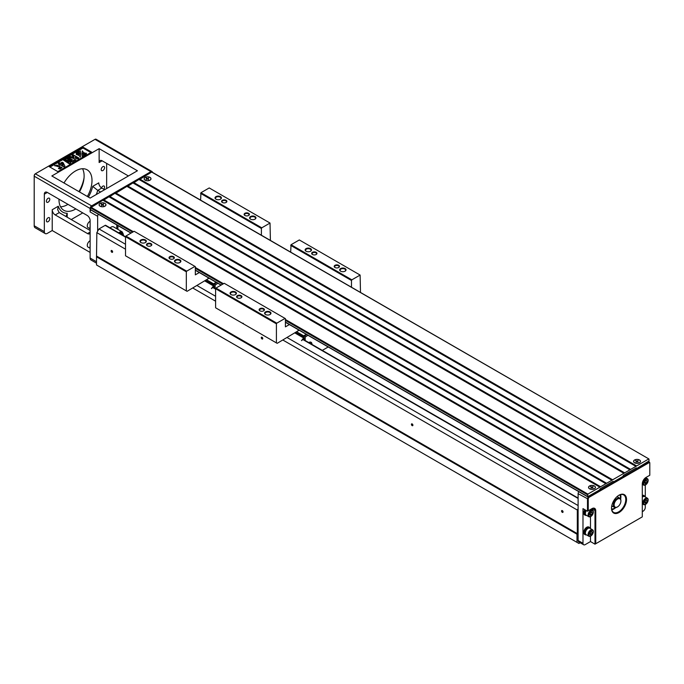 <?xml version="1.0" encoding="UTF-8"?>
<svg xmlns="http://www.w3.org/2000/svg" width="684" height="684" viewBox="0 0 684 684"><rect width="100%" height="100%" fill="white"/><g stroke="black" fill="none" stroke-linecap="round" stroke-linejoin="round"><path stroke-width="1.03" d="M150.001 177.378A3.454 1.992 180 0 1 150.001 180.191A3.454 1.992 180 0 1 145.119 180.191A3.454 1.992 180 0 1 145.119 177.378A3.454 1.992 180 0 1 150.001 177.378M104.96 203.387A3.454 1.992 180 0 1 104.96 206.2A3.454 1.992 180 0 1 100.078 206.2A3.454 1.992 180 0 1 100.078 203.387A3.454 1.992 180 0 1 104.96 203.387M115.656 192.871L612.642 479.8L623.902 473.302L126.916 186.373L115.28 193.521M127.669 185.937L624.654 472.866L629.904 469.84L132.918 182.902L127.292 186.587M133.671 182.474L630.657 469.404L635.915 466.368L138.929 179.439L133.294 183.124M132.645 232.158L90.502 207.825L102.891 200.241L599.877 487.17L587.864 494.104L587.599 496.738L599.5 489.992L600.253 488.692L613.018 481.322L613.762 481.758L622.773 476.551L623.526 475.252L636.291 467.882L637.035 468.318L649.048 460.948L648.936 458.973L151.686 172.069L139.305 179.653M90.878 209.774L131.148 233.022M90.502 207.825L90.502 209.56M103.643 199.805L600.629 486.743L605.879 483.708L108.901 196.77L103.267 200.455M109.645 196.342L606.631 483.272L611.889 480.236L114.903 193.307L109.269 196.992M139.681 179.003L636.659 465.932L648.671 458.998M639.48 459.973A3.454 1.992 180 0 1 639.48 462.794A3.454 1.992 180 0 1 634.598 462.794A3.454 1.992 180 0 1 634.598 459.973A3.454 1.992 180 0 1 639.48 459.973M594.43 485.982A3.454 1.992 180 0 1 594.43 488.795A3.454 1.992 180 0 1 589.557 488.795A3.454 1.992 180 0 1 589.557 485.982A3.454 1.992 180 0 1 594.43 485.982M599.877 487.17L600.629 486.743M605.879 483.708L606.631 483.272M611.889 480.236L612.642 479.8M623.902 473.302L624.654 472.866M629.904 469.84L630.657 469.404M635.915 466.368L636.659 465.932M580.177 542.754L578.921 543.481L576.98 542.361L576.98 534.204L96.512 256.808L96.846 232.637L125.514 249.181M96.512 256.808L96.512 264.964L576.98 542.361M576.98 534.204L577.313 533.614L96.846 256.218M412.153 423.918L412.153 423.918A1.06 0.616 60 0 1 412.905 425.217A1.06 0.616 60 0 1 412.153 425.645A1.06 0.616 60 0 1 411.409 424.345A1.06 0.616 60 0 1 412.153 423.918M577.313 533.614L577.313 510.033L578.108 508.665L578.108 493.677A2.12 1.223 -60 0 1 578.886 491.702M192.785 288.024L215.605 301.199M282.877 340.034L577.313 510.033M562.299 510.597L562.299 510.597A1.06 0.616 60 0 1 563.052 511.897A1.06 0.616 60 0 1 562.299 512.333A1.06 0.616 60 0 1 561.555 511.034A1.06 0.616 60 0 1 562.299 510.597M262.006 337.229L262.006 337.229A1.06 0.616 60 0 1 262.759 338.529A1.06 0.616 60 0 1 262.006 338.965A1.06 0.616 60 0 1 261.262 337.665A1.06 0.616 60 0 1 262.006 337.229M111.86 250.541L111.86 250.541A1.06 0.616 60 0 1 112.612 251.84A1.06 0.616 60 0 1 111.86 252.276A1.06 0.616 60 0 1 111.116 250.977A1.06 0.616 60 0 1 111.86 250.541M96.846 232.637L98.983 228.935L125.514 244.256M197.052 285.561L215.605 296.266M287.143 337.571L578.108 505.553M98.983 228.935L105.148 225.378A1.06 0.616 -60 0 1 105.678 225.327L125.514 236.784M97.641 231.269L97.641 216.281A2.12 1.223 -60 0 1 98.419 214.306M118.751 232.876A4.779 2.762 -60 0 1 122.171 231.859L113.535 226.874A4.779 2.762 120 0 0 110.124 227.892M116.784 228.747L116.784 224.908M97.641 216.281L90.126 211.946L90.126 208.475L34.2 176.19L34.2 225.771A4.249 2.454 120 0 0 35.081 227.712L45.212 233.569A4.249 2.454 120 0 0 47.341 233.355L52.215 230.542L90.126 252.43M44.332 194.171A4.249 2.454 60 0 1 45.212 192.23A4.249 2.454 60 0 1 47.341 192.443L44.332 194.171L44.332 231.619A4.249 2.454 120 0 0 45.212 233.569M47.341 192.443L87.124 215.409A4.249 2.454 60 0 1 90.126 220.616L90.126 258.065L96.512 261.75M106.644 188.536L106.644 163.399M99.137 148.659L137.424 170.769L90.126 198.078L51.839 175.968L99.137 148.659L99.137 162.535A4.249 2.454 -120 0 1 100.018 160.586A4.249 2.454 -120 0 1 102.138 160.8L128.412 175.968M90.126 230.465L59.226 212.621L55.224 214.938A4.249 2.454 60 0 1 52.215 209.732L52.215 230.542M71.239 219.555L82.773 212.895M87.355 196.47A23.359 13.483 120 0 0 87.167 169.829A23.359 13.483 120 0 0 75.488 170.983A23.359 13.483 120 0 0 63.997 182.987M58.978 199.164A23.359 13.483 120 0 0 63.809 210.287A23.359 13.483 120 0 0 75.488 209.124A23.359 13.483 120 0 0 75.864 208.911M102.891 166.648A2.385 1.377 120 0 0 101.335 168.76A2.385 1.377 120 0 0 101.694 170.667A2.385 1.377 120 0 0 104.088 169.29A2.385 1.377 120 0 0 104.088 166.528A2.385 1.377 120 0 0 102.891 166.648M103.797 189.237A2.385 1.377 120 0 0 104.088 186.039A2.385 1.377 120 0 0 102.891 186.159A2.385 1.377 120 0 0 101.471 187.878M48.085 198.292A2.385 1.377 120 0 0 46.529 200.395A2.385 1.377 120 0 0 46.897 202.31A2.385 1.377 120 0 0 49.282 200.934A2.385 1.377 120 0 0 49.282 198.172A2.385 1.377 120 0 0 48.085 198.292M48.085 217.794A2.385 1.377 120 0 0 46.529 219.897A2.385 1.377 120 0 0 46.897 221.813A2.385 1.377 120 0 0 49.282 220.436A2.385 1.377 120 0 0 49.282 217.674A2.385 1.377 120 0 0 48.085 217.794M60.56 206.825A23.359 13.483 120 0 0 67.605 204.576A23.359 13.483 120 0 0 67.981 204.354M79.472 191.922A23.359 13.483 120 0 0 82.542 168.743M91.63 152.13L82.995 147.145L49.214 166.648L57.849 171.633L91.63 152.13M152.429 172.317A2.12 1.223 120 0 0 152.002 171.53A2.12 1.223 120 0 0 150.942 171.633L91.63 205.875A2.12 1.223 120 0 0 90.126 208.475M152.002 171.53L96.068 139.237A2.12 1.223 120 0 0 95.008 139.348L35.705 173.582A2.12 1.223 120 0 0 34.2 176.19L34.2 175.754A1.59 0.923 -60 0 1 35.329 173.804L91.63 205.875M88.416 197.086A25.479 14.715 120 0 0 92.682 186.373L98.761 182.859A4.249 2.454 -120 0 0 101.762 188.066L104.618 189.707M100.608 192.024L97.761 190.374A29.728 17.16 -60 0 1 96.247 194.547M90.126 233.304A4.249 2.454 60 0 1 89.621 233.783A4.249 2.454 60 0 1 87.501 233.569L90.126 232.056M55.224 214.938L87.501 233.569M78.968 191.631A27.608 15.937 120 0 0 84.055 177.763M90.126 211.946A2.12 1.223 -60 0 1 90.912 209.971M96.512 263.186L91.006 260.006A4.249 2.454 -60 0 1 90.126 258.065M83.833 179.67A26.539 15.322 -60 0 1 79.19 191.759M92.682 186.373L97.761 190.374L101.762 188.066M59.226 212.621L57.644 209.68L58.302 206.217A25.479 14.715 120 0 0 67.229 213.314L67.229 217.247M65.989 216.529L67.229 213.314M74.103 160.86L72.649 161.698L67.682 159.842L70.914 162.707L69.46 163.544L63.458 160.073L64.356 159.552L69.084 162.288L65.313 159.004L66.245 158.466L71.923 160.646L67.194 157.918L68.092 157.397L74.103 160.86L72.649 162.134L68.537 160.595M70.914 162.707L69.46 163.972L63.458 160.073M67.596 161.424L65.313 159.004M69.683 159.782L67.194 157.918M61.936 167.614L60.081 168.982L58.516 168.597L59.286 167.58L60.688 167.358L59.534 166.255L54.754 165.434L61.97 167.409L60.081 168.546L58.516 168.17M60.611 167.554L59.576 166.716M59.534 166.682L54.788 165.665M90.878 152.566L82.995 148.009L49.966 167.084M86.389 153.669L81.977 153.849L82.302 150.873L83.508 152.541L86.389 153.669M78.07 151.874L78.352 150.959M78.882 151.78L78.079 151.386M82.302 157.183L81.977 154.199L86.389 154.387L83.508 155.516L82.302 157.183L81.977 154.199M80.626 153.849L76.215 153.669L76.215 153.233L79.105 152.541L80.302 150.873L80.626 153.849M77.095 152.344L76.659 151.788L77.198 152.318L76.83 152.968L76.275 152.421L76.659 151.942M80.302 157.183L79.105 155.516L76.215 154.387L80.626 154.199L80.302 157.183L79.105 155.516M78.19 151.72L77.369 151.626L77.258 152.284L76.719 151.728L77.967 151.745L77.651 151.19L78.19 151.72L77.258 152.72L76.822 152.147L77.249 152.703M58.131 163.151L59.029 162.63L60.235 163.331L62.201 162.194L63.21 162.775L64.937 166.186L64.159 167.067L60.354 164.861L59.756 165.212L58.747 164.622L59.346 163.844L58.131 163.151L58.969 164.066M78.925 158.081L77.95 158.637L75.291 157.098L75.992 159.774L74.693 160.526L74.163 158.132L68.588 157.115L69.836 156.388L73.983 157.252L73.761 156.217L71.948 155.174L72.914 154.61L78.925 158.081L77.95 159.073L75.42 157.611M75.992 159.774L74.693 160.954L74.163 158.56L68.588 157.115M73.889 157.234L71.948 155.174M80.626 153.421L76.215 153.233M86.389 154.387L83.508 155.516M83.508 155.08L82.302 156.747M77.198 152.318L76.83 152.968L76.292 152.438M76.813 152.515L76.275 151.985M79.105 155.08L76.215 154.387M80.626 154.199L80.302 156.747M77.933 151.891L77.933 152.327M77.249 152.267L76.822 152.105M78.044 151.762L77.617 151.292M78.079 150.984L77.993 151.455M78.292 150.89L78.874 151.335L78.224 151.25M86.389 153.233L81.977 153.421M82.995 147.145L82.995 148.009M64.937 166.186L64.159 167.067M64.159 166.631L60.354 164.861M60.354 164.434L59.756 165.212M59.756 164.776L58.747 164.194M62.347 163.279L61.244 163.912L63.296 165.1L62.347 163.279L61.62 164.134M62.979 164.912L62.347 163.715M77.95 158.637L77.95 159.073M74.693 160.526L74.693 160.954M74.163 158.132L74.163 158.56M73.761 156.217L73.761 156.653M58.687 166.169L58.67 166.058C57.353 165.006 56.481 164.861 56.062 165.613C57.388 166.691 58.26 166.845 58.67 166.058L58.67 166.263M58.67 166.494C57.353 165.442 56.481 165.297 56.062 166.05M72.649 161.698L72.649 162.134M69.46 163.544L69.46 163.972M122.094 234.809L122.624 233.03L121.581 234.509M120.478 233.877L121.855 232.586L121.017 234.184M122.624 233.03L121.658 234.552M120.555 233.919L121.855 232.586M90.126 226.669A3.608 2.086 120 0 0 90.126 228.08M90.126 226.361A3.719 2.146 120 0 0 89.98 227.464A3.719 2.146 120 0 0 90.126 228.388M90.126 228.807L88.048 227.601A3.719 2.146 -60 0 1 87.278 225.9A3.719 2.146 -60 0 1 90.126 221.231M90.126 246.172A3.608 2.086 120 0 0 90.126 247.591M90.126 245.872A3.719 2.146 120 0 0 89.98 246.967A3.719 2.146 120 0 0 90.126 247.89M90.126 248.309L88.048 247.104A3.719 2.146 -60 0 1 87.278 245.402A3.719 2.146 -60 0 1 90.126 240.734M117.904 225.558L117.904 229.397M123.83 235.723A3.634 3.634 0 0 1 123.855 235.826A3.027 1.744 120 0 0 123.83 235.723A3.027 1.744 120 0 0 123.291 235.005A3.027 1.744 120 0 0 123.265 234.988L123.291 235.005M111.945 250.592A0.846 0.487 -120 0 0 112.441 252.054A0.846 0.487 -120 0 0 112.612 251.746M262.092 337.28A0.846 0.487 -120 0 0 262.588 338.742A0.846 0.487 -120 0 0 262.759 338.435M562.385 510.649A0.846 0.487 -120 0 0 562.881 512.119A0.846 0.487 -120 0 0 563.052 511.803M588.616 496.276L588.992 496.49A2.12 1.223 -60 0 0 587.488 499.089L587.488 511.23L582.982 508.631L582.982 543.301A3.189 1.838 120 0 0 583.649 544.763L578.767 541.942A3.189 1.838 -60 0 1 578.108 540.488L578.108 508.665M412.238 423.96A0.846 0.487 -120 0 0 412.734 425.431A0.846 0.487 -120 0 0 412.905 425.123M145.196 180.148A3.343 1.932 0 0 0 149.993 180.114A3.343 1.932 0 0 0 149.899 177.404A3.343 1.932 0 0 0 145.222 177.404A3.343 1.932 0 0 0 145.128 180.114A3.343 1.932 0 0 0 145.196 180.148M148.608 179.601L147.564 179.003L146.145 179.388L147.188 178.789L146.145 178.182L147.564 178.575L148.608 177.968L147.932 178.789L148.608 179.601M148.377 178.524L148.608 177.968M147.564 178.575L147.564 179.003M146.744 178.524L146.521 177.968M100.155 206.158A3.343 1.932 0 0 0 104.951 206.115A3.343 1.932 0 0 0 104.857 203.413A3.343 1.932 0 0 0 100.172 203.413A3.343 1.932 0 0 0 100.086 206.115A3.343 1.932 0 0 0 100.155 206.158M103.558 205.61L102.514 205.003L101.471 205.61L102.147 204.79L101.104 204.191L102.514 204.576L103.558 203.977L102.882 204.79L103.558 205.61M102.882 205.217L102.882 204.79M103.335 204.533L103.558 203.977M102.514 204.576L102.514 205.003M101.694 204.533L101.471 203.977M102.147 205.217L102.147 204.79M590.489 536.179L590.489 541.566L594.995 544.173L594.995 510.794A4.779 2.762 120 0 0 594.011 508.605A4.779 2.762 120 0 0 591.617 508.845L591.993 508.631A5.31 3.061 -60 0 1 595.747 510.794L595.747 543.737L642.293 516.865L642.293 483.921A5.31 3.061 -60 0 1 646.047 477.423L649.8 475.252L649.8 463.547A1.59 0.923 120 0 0 648.671 462.897L589.369 497.14A1.59 0.923 120 0 0 588.24 499.089L588.24 510.794L591.993 508.631M590.489 541.566L585.239 544.601A3.189 1.838 120 0 1 583.649 544.763M642.293 511.666L643.046 511.23A3.189 1.838 120 0 0 645.294 507.331L645.294 504.544M584.897 534.537A4.249 2.454 -60 0 1 584.615 534.409A4.249 2.454 -60 0 1 583.734 532.468A4.249 2.454 -60 0 1 585.589 528.193A4.249 2.454 -60 0 1 588.864 527.056A4.249 2.454 -60 0 1 589.112 527.236M584.897 515.026A4.249 2.454 -60 0 1 584.615 514.907A4.249 2.454 -60 0 1 583.734 512.966A4.249 2.454 -60 0 1 584.811 509.683M590.489 516.676L590.489 528.612M642.293 495.301A4.249 2.454 -60 0 1 643.661 495.413A4.249 2.454 -60 0 1 643.909 495.592M645.294 496.969L645.294 485.041M589.369 497.14L588.992 496.49L648.295 462.247A2.12 1.223 -60 0 1 649.364 462.145A2.12 1.223 -60 0 1 649.8 463.119L649.8 463.547M594.995 544.173L595.747 543.737M619.02 512.53A10.619 6.13 -60 0 1 611.513 508.195A10.619 6.13 -60 0 1 619.02 495.19A10.619 6.13 -60 0 1 626.527 499.525A10.619 6.13 -60 0 1 619.02 512.53M587.488 511.23L588.24 510.794M611.513 507.973A10.089 5.823 120 0 0 613.599 512.376A10.089 5.823 120 0 0 618.644 511.88A10.089 5.823 120 0 0 625.236 502.988A10.089 5.823 120 0 0 623.688 494.908A10.089 5.823 120 0 0 618.832 495.301M611.795 509.879A10.089 5.823 120 0 0 615.728 507.605M620.619 499.14A10.089 5.823 120 0 0 620.619 494.592M586.436 515.343A4.249 2.454 -60 0 1 585.145 515.206A4.249 2.454 -60 0 1 584.264 513.265A4.249 2.454 -60 0 1 585.333 509.982M585.769 514.838L585.461 514.659A3.608 2.086 -60 0 1 585.658 510.17M588.856 516.745A3.719 2.146 120 0 0 592.575 514.599A3.719 2.146 120 0 0 592.575 510.307A3.719 2.146 120 0 0 589.711 511.307A3.719 2.146 120 0 0 588.086 515.043A3.719 2.146 120 0 0 588.856 516.745L586.154 515.18A3.719 2.146 -60 0 1 585.384 513.479A3.719 2.146 -60 0 1 586.35 510.572M588.813 514.975A3.112 1.796 120 0 0 592.122 515.266A3.112 1.796 120 0 0 592.122 510.863A3.112 1.796 120 0 0 588.813 514.975M589.719 514.454L590.369 512.778L591.669 512.025L592.318 512.949L591.669 514.625L590.369 515.377L589.719 514.454M590.6 512.641L589.933 513.889M592.318 512.949L591.19 512.299M591.669 514.625L590.164 513.761M586.436 534.845A4.249 2.454 -60 0 1 585.145 534.717A4.249 2.454 -60 0 1 584.264 532.768A4.249 2.454 -60 0 1 586.111 528.493A4.249 2.454 -60 0 1 589.386 527.355A4.249 2.454 -60 0 1 590.147 528.416M585.769 534.341L585.461 534.161A3.608 2.086 -60 0 1 585.461 529.997A3.608 2.086 -60 0 1 589.069 527.911L589.377 528.091M588.856 536.247L586.154 534.691A3.719 2.146 -60 0 1 585.384 532.99A3.719 2.146 -60 0 1 587.009 529.245A3.719 2.146 -60 0 1 589.873 528.253L592.575 529.809A3.719 2.146 120 0 0 589.711 530.81A3.719 2.146 120 0 0 588.086 534.546A3.719 2.146 120 0 0 588.856 536.247A3.719 2.146 120 0 0 592.575 534.101A3.719 2.146 120 0 0 592.575 529.809M588.813 534.478A3.112 1.796 120 0 0 592.122 534.768A3.112 1.796 120 0 0 592.122 530.365A3.112 1.796 120 0 0 588.813 534.478M589.719 533.956L590.369 532.28L591.669 531.528L592.318 532.451L591.669 534.127L590.369 534.879L589.719 533.956M590.6 532.143L589.933 533.392M592.318 532.451L591.19 531.801M591.669 534.127L590.164 533.264M642.293 495.806A4.249 2.454 -60 0 1 644.191 495.72A4.249 2.454 -60 0 1 644.952 496.772M642.293 496.327A3.608 2.086 -60 0 1 643.875 496.268L644.183 496.447M642.293 497.157A3.719 2.146 -60 0 1 644.679 496.61L647.38 498.174A3.719 2.146 120 0 0 644.516 499.166A3.719 2.146 120 0 0 642.892 502.911A3.719 2.146 120 0 0 643.661 504.604A3.719 2.146 120 0 0 647.38 502.466A3.719 2.146 120 0 0 647.38 498.174M643.618 502.834A3.112 1.796 120 0 0 646.919 503.133A3.112 1.796 120 0 0 646.919 498.721A3.112 1.796 120 0 0 643.618 502.834M644.525 502.312L645.174 500.637L646.474 499.884L647.124 500.816L646.474 502.492L645.174 503.236L644.525 502.312M645.405 500.5L644.738 501.757M647.124 500.816L645.995 500.166M646.474 502.492L644.969 501.62M642.892 483.4A3.719 2.146 120 0 0 643.661 485.101A3.719 2.146 120 0 0 647.38 482.955A3.719 2.146 120 0 0 647.38 478.663A3.719 2.146 120 0 0 644.516 479.664A3.719 2.146 120 0 0 642.892 483.4M643.618 483.331A3.112 1.796 120 0 0 646.919 483.622A3.112 1.796 120 0 0 646.919 479.219A3.112 1.796 120 0 0 643.618 483.331M644.525 482.81L645.174 481.134L646.474 480.382L647.124 481.305L646.474 482.981L645.174 483.733L644.525 482.81M645.405 480.997L644.738 482.254M647.124 481.305L645.995 480.655M646.474 482.981L644.969 482.117M594.362 486.025A3.343 1.932 0 0 0 589.659 486.008A3.343 1.932 0 0 0 589.565 488.718A3.343 1.932 0 0 0 589.625 488.752A3.343 1.932 0 0 0 594.43 488.718A3.343 1.932 0 0 0 594.362 486.025M593.037 488.205L591.993 487.598L590.95 488.205L591.626 487.393L590.583 486.786L591.993 487.179L593.037 486.572L592.361 487.393L593.037 488.205M592.814 487.128L593.037 486.572M591.173 487.128L590.95 486.572M639.403 460.016A3.343 1.932 0 0 0 634.709 459.999A3.343 1.932 0 0 0 634.607 462.709A3.343 1.932 0 0 0 634.675 462.752A3.343 1.932 0 0 0 639.472 462.709A3.343 1.932 0 0 0 639.403 460.016M638.078 462.196L637.035 461.597L635.992 462.196L636.667 461.384L635.624 460.785L637.035 461.17L638.078 460.571L637.403 461.384L638.078 462.196M637.035 461.17L637.035 461.597M637.856 461.127L638.078 460.571M636.667 461.811L636.667 461.384M637.403 461.811L637.403 461.384M636.223 461.127L635.992 460.571M611.599 509.007A8.49 4.908 120 0 0 615.386 507.622M620.456 498.833A8.49 4.908 120 0 0 619.764 494.865M612.548 506.254L612.103 506.519A5.84 3.369 -60 0 1 611.667 506.357M611.77 505.792A5.31 3.061 120 0 0 611.941 505.904L614.489 507.374A5.31 3.061 -60 0 1 614.489 501.244A5.31 3.061 -60 0 1 619.798 498.183A5.31 3.061 -60 0 1 620.901 500.611A5.31 3.061 -60 0 1 620.892 500.833M619.798 498.183L617.242 496.704A5.31 3.061 120 0 0 617.071 496.618M617.336 506.998A5.31 3.061 -60 0 1 617.139 507.109A5.31 3.061 -60 0 1 614.489 507.374M617.139 507.109L617.515 506.895A4.779 2.762 120 0 0 620.901 501.047A4.779 2.762 120 0 0 617.515 499.089A4.779 2.762 120 0 0 614.138 504.946A4.779 2.762 120 0 0 617.515 506.895L617.139 507.109M209.065 278.191L187.074 291.324L186.322 290.888L186.322 271.813L125.514 236.707L125.89 236.057L134.149 231.286L195.333 266.615L195.333 274.848L199.309 272.557M200.583 200.121L200.959 192.717L261.775 227.823L270.026 223.052L270.402 240.426M261.775 227.823L261.399 228.473L200.583 193.367M261.399 235.228L261.399 228.473M125.89 236.057L186.698 271.163L194.957 266.401M186.698 271.163L186.322 271.813M208.312 277.755L207.91 278.858M208.458 277.841L208.098 278.747M186.322 290.888L125.514 255.782L125.514 236.707M200.959 192.717L209.218 187.946L270.026 223.052M213.579 286.511L213.699 285.775M213.699 284.903L206.064 280.791L213.203 284.476L213.579 283.817L206.44 279.705M213.203 284.903L213.707 284.595L214.742 288.297M213.93 284.202L213.579 283.817L216.195 282.304M213.699 287.699L213.699 284.595L216.572 282.526M215.118 288.511L215.118 285.1L217.845 283.262M215.34 284.706L214.066 283.971M215.118 286.314L214.742 286.964M204.944 281.004L213.502 285.946L211.399 288.631L213.579 286.793M213.673 286.639L213.16 285.408M152.087 271.12L153.216 271.343M179.781 262.579A2.762 1.59 0 0 0 180.448 261.544A2.762 1.59 0 0 0 177.686 259.946A2.762 1.59 0 0 0 174.933 261.544A2.762 1.59 0 0 0 175.6 262.579M175.437 262.494L175.437 262.494A3.189 1.838 180 0 1 175.437 259.894A3.189 1.838 180 0 1 179.943 259.894A3.189 1.838 180 0 1 179.943 262.494A3.189 1.838 180 0 1 175.437 262.494M145.247 242.649A2.762 1.59 0 0 0 145.914 241.606A2.762 1.59 0 0 0 143.153 240.016A2.762 1.59 0 0 0 140.4 241.606A2.762 1.59 0 0 0 141.066 242.649M140.904 242.555L140.904 242.555A3.189 1.838 180 0 1 140.904 239.956A3.189 1.838 180 0 1 145.41 239.956A3.189 1.838 180 0 1 145.41 242.555A3.189 1.838 180 0 1 140.904 242.555M220.316 199.3A2.762 1.59 0 0 0 220.992 198.266A2.762 1.59 0 0 0 218.23 196.667A2.762 1.59 0 0 0 215.469 198.266A2.762 1.59 0 0 0 216.135 199.3M215.973 199.215L215.973 199.215A3.189 1.838 180 0 1 215.973 196.616A3.189 1.838 180 0 1 220.479 196.616A3.189 1.838 180 0 1 220.479 199.215A3.189 1.838 180 0 1 215.973 199.215M254.858 219.239A2.762 1.59 0 0 0 255.525 218.196A2.762 1.59 0 0 0 252.764 216.606A2.762 1.59 0 0 0 250.002 218.196A2.762 1.59 0 0 0 250.669 219.239M250.515 219.154L250.515 219.154A3.189 1.838 180 0 1 250.515 216.554A3.189 1.838 180 0 1 255.012 216.554A3.189 1.838 180 0 1 255.012 219.154A3.189 1.838 180 0 1 250.515 219.154M225.951 202.549A2.232 1.291 0 0 0 226.464 201.729A2.232 1.291 0 0 0 224.232 200.446A2.232 1.291 0 0 0 222.009 201.729A2.232 1.291 0 0 0 222.522 202.549M222.36 202.464L222.36 202.464A2.651 1.53 180 0 1 222.36 200.301A2.651 1.53 180 0 1 226.113 200.301A2.651 1.53 180 0 1 226.113 202.464A2.651 1.53 180 0 1 222.36 202.464M248.472 215.554A2.232 1.291 0 0 0 248.985 214.733A2.232 1.291 0 0 0 246.753 213.442A2.232 1.291 0 0 0 244.53 214.733A2.232 1.291 0 0 0 245.043 215.554M244.881 215.469L244.881 215.469A2.651 1.53 180 0 1 244.881 213.305A2.651 1.53 180 0 1 248.634 213.305A2.651 1.53 180 0 1 248.634 215.469A2.651 1.53 180 0 1 244.881 215.469M150.873 245.898A2.232 1.291 0 0 0 151.395 245.069A2.232 1.291 0 0 0 149.163 243.786A2.232 1.291 0 0 0 146.932 245.069A2.232 1.291 0 0 0 147.445 245.898M147.282 245.812L147.282 245.812A2.651 1.53 180 0 1 147.282 243.641A2.651 1.53 180 0 1 151.036 243.641A2.651 1.53 180 0 1 151.036 245.812A2.651 1.53 180 0 1 147.282 245.812M173.394 258.903A2.232 1.291 0 0 0 173.916 258.073A2.232 1.291 0 0 0 171.684 256.791A2.232 1.291 0 0 0 169.452 258.073A2.232 1.291 0 0 0 169.974 258.903M169.803 258.808L169.803 258.808A2.651 1.53 180 0 1 169.803 256.645A2.651 1.53 180 0 1 173.565 256.645A2.651 1.53 180 0 1 173.565 258.808A2.651 1.53 180 0 1 169.803 258.808M299.156 330.201L277.165 343.334L276.413 342.898L276.413 323.823L215.605 288.716L215.973 288.067L224.232 283.304L285.416 318.624L285.416 326.858L289.392 324.567M290.674 252.131L291.051 244.727L351.858 279.833L360.117 275.062L360.494 292.444M351.858 279.833L351.482 280.483L290.674 245.376M351.482 287.237L351.482 280.483M215.973 288.067L276.789 323.173L285.048 318.411M276.789 323.173L276.413 323.823M298.404 329.765L297.993 330.868M298.549 329.85L298.181 330.765M276.413 342.898L215.605 307.791L215.605 288.716M291.051 244.727L299.31 239.956L360.117 275.062M303.662 338.52L303.79 337.785M303.79 336.913L296.155 332.8L303.286 336.485L303.662 335.835L296.531 331.714M303.286 336.913L303.79 336.605L304.825 340.307M304.021 336.212L303.662 335.835L306.287 334.322M303.79 339.709L303.79 336.605L306.663 334.536M310.887 342.18A4.249 2.454 -60 0 1 311.417 342.94M310.16 342.077A4.036 2.326 -60 0 1 310.604 342.239A4.036 2.326 -60 0 1 310.741 342.333M305.201 340.521L305.201 337.109L307.937 335.271M328.209 346.976L322.292 350.388M311.955 344.42A4.249 2.454 120 0 0 311.083 342.274A4.249 2.454 120 0 0 308.783 342.59M305.423 336.725L304.149 335.981M305.201 338.323L304.825 338.973M311.818 344.343A4.737 4.737 0 0 0 311.562 343.257A4.036 2.326 120 0 0 310.887 342.402A4.036 2.326 120 0 0 308.835 342.624M295.026 333.014L303.593 337.956L301.49 340.649L303.662 338.802M303.756 338.648L303.251 337.417M242.179 323.13L243.307 323.352M269.872 314.597A2.762 1.59 0 0 0 270.539 313.554A2.762 1.59 0 0 0 267.777 311.964A2.762 1.59 0 0 0 265.016 313.554A2.762 1.59 0 0 0 265.683 314.597M265.529 314.512L265.529 314.512A3.189 1.838 180 0 1 265.529 311.904A3.189 1.838 180 0 1 270.026 311.904A3.189 1.838 180 0 1 270.026 314.512A3.189 1.838 180 0 1 265.529 314.512M235.339 294.659A2.762 1.59 0 0 0 236.006 293.616A2.762 1.59 0 0 0 233.244 292.025A2.762 1.59 0 0 0 230.482 293.616A2.762 1.59 0 0 0 231.149 294.659M230.995 294.573L230.995 294.573A3.189 1.838 180 0 1 230.995 291.974A3.189 1.838 180 0 1 235.493 291.974A3.189 1.838 180 0 1 235.493 294.573A3.189 1.838 180 0 1 230.995 294.573M310.408 251.31A2.762 1.59 0 0 0 311.075 250.276A2.762 1.59 0 0 0 308.313 248.677A2.762 1.59 0 0 0 305.56 250.276A2.762 1.59 0 0 0 306.227 251.31M306.064 251.225L306.064 251.225A3.189 1.838 180 0 1 306.064 248.625A3.189 1.838 180 0 1 310.57 248.625A3.189 1.838 180 0 1 310.57 251.225A3.189 1.838 180 0 1 306.064 251.225M344.941 271.249A2.762 1.59 0 0 0 345.608 270.214A2.762 1.59 0 0 0 342.855 268.615A2.762 1.59 0 0 0 340.093 270.214A2.762 1.59 0 0 0 340.76 271.249M340.598 271.163L340.598 271.163A3.189 1.838 180 0 1 340.598 268.564A3.189 1.838 180 0 1 345.104 268.564A3.189 1.838 180 0 1 345.104 271.163A3.189 1.838 180 0 1 340.598 271.163M316.034 254.568A2.232 1.291 0 0 0 316.555 253.738A2.232 1.291 0 0 0 314.324 252.456A2.232 1.291 0 0 0 312.092 253.738A2.232 1.291 0 0 0 312.605 254.568M312.443 254.482L312.443 254.482A2.651 1.53 180 0 1 312.443 252.311A2.651 1.53 180 0 1 316.196 252.311A2.651 1.53 180 0 1 316.196 254.482A2.651 1.53 180 0 1 312.443 254.482M338.554 267.564A2.232 1.291 0 0 0 339.076 266.743A2.232 1.291 0 0 0 336.844 265.46A2.232 1.291 0 0 0 334.613 266.743A2.232 1.291 0 0 0 335.134 267.564M334.972 267.478L334.972 267.478A2.651 1.53 180 0 1 334.972 265.315A2.651 1.53 180 0 1 338.725 265.315A2.651 1.53 180 0 1 338.725 267.478A2.651 1.53 180 0 1 334.972 267.478M240.965 297.908A2.232 1.291 0 0 0 241.478 297.087A2.232 1.291 0 0 0 239.246 295.796A2.232 1.291 0 0 0 237.023 297.087A2.232 1.291 0 0 0 237.536 297.908M237.374 297.822L237.374 297.822A2.651 1.53 180 0 1 237.374 295.65A2.651 1.53 180 0 1 241.127 295.65A2.651 1.53 180 0 1 241.127 297.822A2.651 1.53 180 0 1 237.374 297.822M263.485 310.912A2.232 1.291 0 0 0 263.998 310.091A2.232 1.291 0 0 0 261.775 308.8A2.232 1.291 0 0 0 259.544 310.091A2.232 1.291 0 0 0 260.057 310.912M259.894 310.827L259.894 310.827A2.651 1.53 180 0 1 259.894 308.655A2.651 1.53 180 0 1 263.648 308.655A2.651 1.53 180 0 1 263.648 310.827A2.651 1.53 180 0 1 259.894 310.827M195.333 270.077L221.231 285.031M285.416 322.096L587.488 496.49M587.488 494.754L285.416 320.36M222.736 284.168L195.333 268.35M90.878 207.175L133.397 231.722M195.333 267.478L223.488 283.732M285.416 319.496L587.864 494.104M105.148 225.378L125.514 237.143M212.741 287.502L215.605 289.152M302.824 339.512L578.108 498.439M34.2 225.771L44.332 231.619M102.138 160.8L99.137 162.535M52.215 209.732L58.302 206.217M150.942 171.633L95.008 139.348M60.081 168.546L60.081 168.982M123.069 235.373A4.249 2.454 120 0 0 123.163 234.484A4.249 2.454 120 0 0 119.435 233.27M595.747 510.794L591.617 508.845M648.671 462.897L647.919 462.033M582.982 543.301L578.108 540.488M588.24 499.089L578.108 493.677M587.599 496.738L285.416 322.275M221.077 285.125L195.333 270.257M130.986 233.116L90.613 209.8M648.936 458.973L151.959 172.043M212.989 287.289L215.605 288.793M303.08 339.298L578.108 498.08M59.576 166.913L59.576 166.477M54.754 165.87L54.754 165.434M61.97 167.837L61.97 167.409M123.18 235.433L123.317 234.27L122.171 231.859M149.411 180.465L149.993 180.114M145.709 180.465L145.128 180.114M104.37 206.474L104.951 206.115M100.668 206.474L100.086 206.115M649.364 462.145L648.543 461.674M584.615 514.907L585.145 515.206M592.575 510.307L590.831 509.298M584.615 534.409L585.145 534.717M588.864 527.056L589.386 527.355M643.661 495.413L644.191 495.72M643.661 504.604L642.293 503.817M647.38 478.663L645.653 477.671M643.661 485.101L642.293 484.315M590.147 489.069L589.565 488.718M593.84 489.069L594.43 488.718M635.188 463.068L634.607 462.709M638.89 463.068L639.472 462.709M620.901 501.047L620.901 500.611"/></g></svg>
